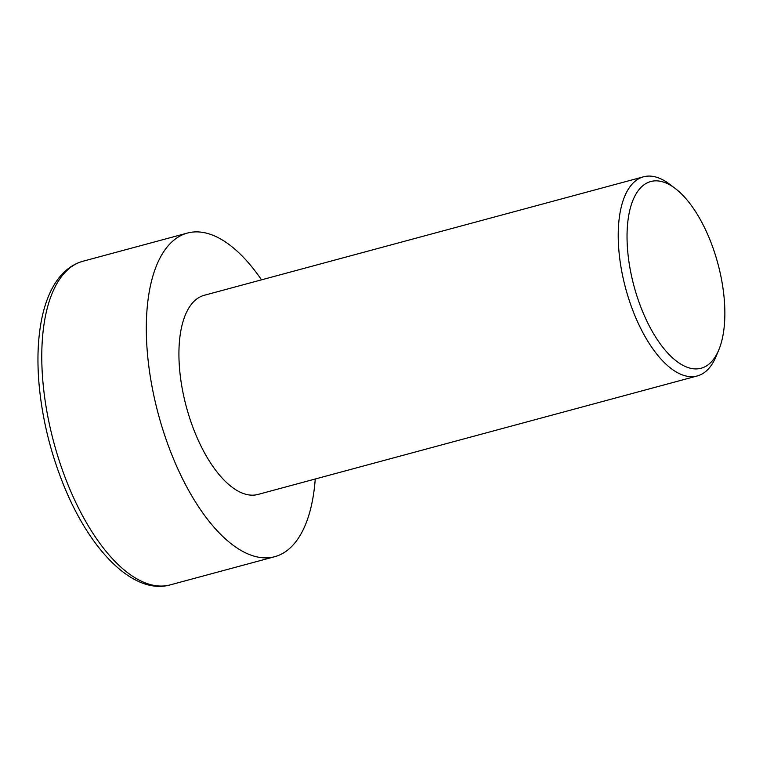 <?xml version="1.0" encoding="UTF-8"?>
<svg xmlns="http://www.w3.org/2000/svg" width="763" height="763" viewBox="0 0 763 763"><rect width="100%" height="100%" fill="white"/><g stroke="black" fill="none" stroke-linecap="round" stroke-linejoin="round"><path stroke-width="1.14" d="M702.427 367.842A96.691 43.424 74.9 0 0 718.794 349.902A96.691 43.424 74.9 0 0 675.255 188.49A96.691 43.424 74.9 0 0 649.466 181.928A96.691 43.424 74.9 0 0 634.826 289.101A96.691 43.424 74.9 0 0 702.427 367.842M718.794 349.902L716.095 356.397A103.139 46.324 -105.1 0 1 698.631 375.539A103.139 46.324 -105.1 0 1 697.248 375.959A103.139 46.324 -105.1 0 1 626.089 289.997A103.139 46.324 -105.1 0 1 642.141 177.226A103.139 46.324 -105.1 0 1 643.524 176.806A103.139 46.324 -105.1 0 1 669.647 184.236L675.255 188.49M643.524 176.806L204.236 295.291A103.139 46.324 74.9 0 0 202.853 295.72A103.139 46.324 74.9 0 0 186.792 408.491A103.139 46.324 74.9 0 0 257.951 494.453L697.248 375.959M315.243 479.002A167.602 75.279 -105.1 0 1 276.998 555.998A167.602 75.279 -105.1 0 1 274.747 556.694A167.602 75.279 -105.1 0 1 159.105 417.008A167.602 75.279 -105.1 0 1 185.199 233.745A167.602 75.279 -105.1 0 1 187.45 233.058A167.602 75.279 -105.1 0 1 261.518 279.84M170.206 584.887C133.811 595.245 89.748 550.743 63.176 483.933C50.434 451.992 42.442 419.326 39.209 385.935C36.872 360.432 37.797 337.685 41.984 317.704C44.206 307.279 47.316 298.075 51.302 290.093C58.465 275.805 68.117 266.459 80.249 262.071L82.909 261.251A167.602 75.279 74.9 0 0 80.659 261.947A167.602 75.279 74.9 0 0 54.564 445.201A167.602 75.279 74.9 0 0 170.206 584.887L274.747 556.694M82.909 261.251L187.45 233.058"/></g></svg>
